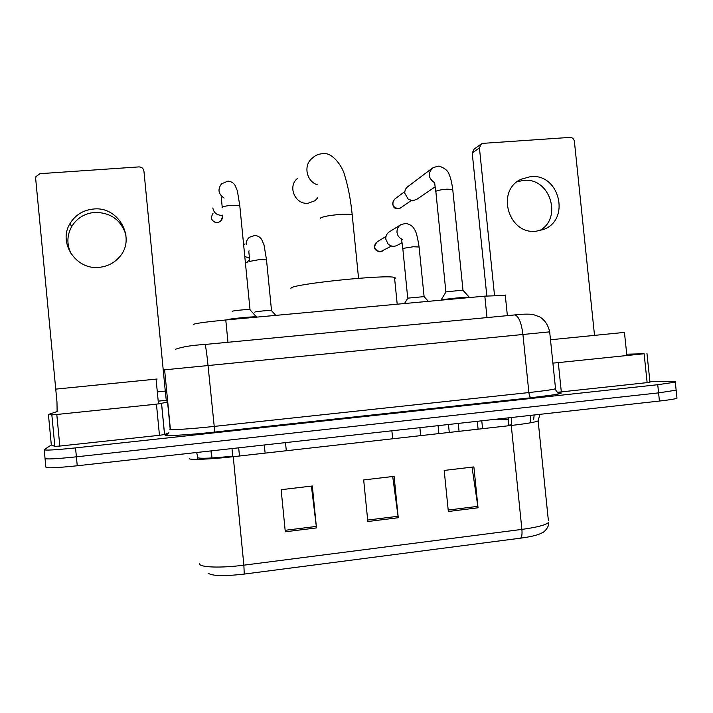 <?xml version="1.0" encoding="UTF-8"?>
<svg xmlns="http://www.w3.org/2000/svg" width="713" height="713" viewBox="0 0 713 713"><rect width="100%" height="100%" fill="white"/><g stroke="black" fill="none" stroke-linecap="round" stroke-linejoin="round"><path stroke-width="1.07" d="M193.41 324.362C195.941 323.283 206.734 321.83 225.78 319.977L484.822 296.145L505.303 295.423M649.899 381.5L672.546 381.562C675.318 381.571 676.236 381.767 675.3 382.132L657.734 384.708L75.542 447.898C54.812 450.028 44.358 450.598 44.197 449.609L51.318 444.983L54.848 446.391L51.844 414.895L56.799 414.476L59.812 446.062L54.848 446.391M676.931 397.667L676.985 398.228C675.051 399.004 669.204 399.948 659.436 401.054L77.254 465.767L76.398 456.828C55.659 458.976 45.204 459.475 45.026 458.334C45.204 459.475 55.659 458.976 76.398 456.828L658.589 392.881L76.398 456.828L75.542 447.898M676.093 389.681L676.147 390.18L658.589 392.881L676.147 390.18L675.3 382.132M472.033 467.14L478.04 507.79L473.887 466.917L444.19 470.428L448.343 511.488L478.04 507.79M311.412 486.106L316.483 527.905L312.33 485.999L281.136 489.688L285.289 531.782L316.483 527.905M392.703 476.507L398.255 517.727L394.102 476.346L363.675 479.938L367.828 521.515L398.255 517.727M520.543 538.163C521.845 537.156 522.29 534.233 521.889 529.403C536.693 527.388 545.588 525.08 548.573 522.477C549.482 528.449 541.524 533.752 542.388 532.727L539.545 534.01C535.463 535.632 529.135 537.023 520.543 538.163L244.247 574.081C224.292 576.336 212.233 576.042 208.089 573.199M77.254 465.767C56.514 467.915 46.042 468.352 45.855 467.06L45.053 458.682M157.127 379.013L56.095 389.093M71.567 254.577C66.657 245.174 66.683 235.851 71.648 226.609C76.897 218.169 84.571 213.428 94.66 212.403C110.818 212.474 121.263 220.059 125.987 235.147M93.519 209.025C83.225 210.068 75.4 214.898 70.043 223.508C57.762 242.705 76.104 270.218 99.125 267.339C107.093 266.555 113.715 263.275 118.991 257.5C136.646 239.354 119.187 206.004 93.519 209.025M168.865 432.827L164.543 434.556L159.462 435.295L156.45 404.173L56.799 414.476M159.462 435.295L59.812 446.062M170.247 428.932L167.644 402.15L166.272 400.323L165.273 391.081L143.937 171.102C143.393 168.393 141.718 166.994 138.901 166.904L39.973 173.678L35.935 176.601L35.668 178.589L56.978 402.087L57.129 411.544L48.413 414.467L51.844 414.895M156.45 404.173L167.582 402.177L170.175 428.959M297.678 178.303C287.17 186.066 295.048 204.881 308.105 203.232L315.048 200.709L317.855 197.973M394.637 278.765L395.465 278.025L394.512 277.455C387.034 274.309 294.219 283.792 290.886 288.034L290.975 288.952M250.005 309.727L249.808 309.513C247.491 309.237 232.465 310.752 232.278 311.278L232.251 311.314M256.653 317.125L256.324 316.83C252.554 316.465 227.287 319.014 227.073 319.772L227.064 319.861M222.839 215.13L221.627 215.317C216.725 215.21 213.793 212.759 212.831 207.973M452.782 189.872L462.978 290.129L446.035 291.867L440.937 300.164M469.502 297.401L469.225 297.152C466.266 296.84 444.047 299.157 441.204 300.075L440.866 300.191M417.158 199.087L413.139 200.674L408.397 199.444L404.761 193.241C404.681 190.211 405.866 187.884 408.326 186.262L431.811 168.553M271.51 310.618L271.341 310.431C269.282 310.182 255.058 311.617 254.701 312.107L254.666 312.16M249.505 258.231L244.933 256.52M243.793 244.933L244.987 243.846M424.083 296.626L407.818 298.141L404.512 303.533M397.417 245.236L396.891 245.53C393.603 246.921 390.635 246.368 387.97 243.855L385.804 239.131C385.626 235.78 386.936 233.267 389.744 231.591L400.251 225.05M517.192 181.726L523.538 180.398C550.044 177.1 563.02 218.57 539.331 230.745M530.561 176.628L521.167 179.23C495.553 190.514 508.414 234.96 536.176 231.208L543.502 229.47C570.89 219.889 559.447 173.099 530.561 176.628M649.971 382.141L647.137 382.623L644.115 353.746L558.297 362.614L561.309 391.892L557.192 392.257M647.137 382.623L561.309 391.892M486.827 295.966L472.229 153.01L474.127 149.079L480.865 144.258M594.517 335.368L574.393 141.352C573.885 138.803 572.396 137.493 569.919 137.404L483.147 143.34L481.373 143.901L479.43 147.912L494.501 295.342M552.896 363.113L558.297 362.614M644.115 353.746L626.718 354.192M626.861 355.529L624.445 332.392L550.498 339.771M227.973 342.285L225.78 319.977M487.006 317.588L484.822 296.145M549.678 331.848L164.07 369.878L164.623 369.878L170.345 428.887L169.828 429.262C169.542 430.287 190.763 428.959 213.98 426.436L528.886 392.56C543.547 390.956 552.432 389.69 555.543 388.763L555.48 388.193M557.432 392.471C567.085 392.854 558.306 394.619 531.096 397.756L214.8 432.051L208 365.216C206.77 353.185 205.772 346.268 205.005 344.468L204.898 344.432M167.992 433.771L165.657 434.948C163.901 436.329 188.259 434.966 214.791 432.042C188.535 434.93 164.614 436.329 165.059 435.046L168.232 433.557M44.224 449.912L45.026 458.334M657.734 384.708L659.436 401.054M175.434 349.281C182.189 346.821 192.047 345.217 205.005 344.468L514.982 314.914C518.743 316.34 521.381 322.775 522.896 334.219L528.886 392.56C529.287 395.599 530.009 397.337 531.051 397.756L554.375 394.735L558.787 393.763L557.923 392.845C555.971 390.697 555.177 389.343 555.543 388.763L549.67 331.741C548.083 324.923 544.777 319.968 539.732 316.893L533.066 314.478C528.288 313.907 522.264 314.05 514.982 314.914L514.34 314.932M531.096 397.756L214.791 432.042M167.127 434.226L165.683 434.582M232.001 448.566L232.643 456.142C212.019 458.29 200.3 458.798 197.492 457.666L197.973 459.368M511.702 417.47L511.266 425.456L233.24 456.703C210.487 459.297 189.328 460.152 189.23 458.593M538.092 420.002L538.146 420.911C535.035 422.23 526.069 423.745 511.266 425.456L521.889 529.403L243.864 565.177L244.247 574.081M199.444 563.511L199.471 563.858C199.765 567.441 221.11 568.19 243.864 565.177L233.24 456.703M539.839 414.351L538.146 420.911L548.35 520.347M533.654 419.556L534.162 414.975M449.27 432.426L448.468 424.502M482.576 428.682L481.774 420.804M494.599 419.378L508.449 419.823M511.203 424.859L508.743 425.144L508.806 425.732M211.752 458.7L210.986 450.901M239.479 455.999L238.677 447.817M196.663 452.488L197.768 457.229M508.476 417.836L508.743 425.144M398.086 516.274L367.676 520.044M316.322 526.426L285.147 530.303M477.862 506.355L448.201 510.045M165.273 391.081L158.366 391.785M159.257 401.027L166.272 400.305L159.266 401.045M161.584 403.549L164.587 434.538M48.422 414.485L51.327 445.019M320.387 218.757L320.315 218.107C322.748 216.627 328.969 215.433 338.978 214.524C346.037 214.025 350.448 214.132 352.204 214.845L352.284 215.602M317.196 184.729C306.216 181.129 303.203 165.033 312.241 158.241C315.244 155.274 318.943 153.758 323.337 153.669C332.089 152.217 342.668 165.995 344.994 176.45C348.309 187.35 350.716 200.148 352.204 214.845L358.559 278.293M213.962 221.886L217.358 222.732C211.583 221.511 210.13 218.392 213.009 213.356M239.826 206.173L239.782 205.656L232.215 205.299C226.44 205.772 223.053 206.467 222.082 207.367L222.099 207.563M224.096 198.08C218.303 194.07 217.465 189.31 221.565 183.802L228.008 181.093C231.342 181.512 233.748 183.036 235.228 185.656L237.402 190.977L239.782 205.656L250.005 309.531M221.868 215.299C222.714 217.634 222.269 219.666 220.531 221.395L217.358 222.732M393.335 200.478C392.123 206.102 393.683 208.864 398.023 208.766L398.246 208.713C392.203 207.011 391.116 203.74 394.975 198.882L404.841 191.547M434.725 182.831C428.085 178.232 427.542 173.143 433.094 167.582L438.994 166.04C444.876 168.108 448.263 170.96 449.154 174.614C450.545 177.296 451.739 182.243 452.737 189.444L446.962 189.168C441.49 189.622 437.782 190.326 435.83 191.271L445.875 291.92M401.036 207.599L398.246 208.713M266.519 259.889L259.487 259.585L249.702 261.377M246.279 244.621C246.074 241.555 247.17 239.078 249.568 237.188L254.844 235.459C257.776 235.7 260.049 237.055 261.671 239.523L263.97 244.737L266.484 259.577L271.51 310.449M249.158 259.889L247.251 262.232L245.566 262.99L247.251 262.232L249.621 259.327M375.68 243.106C373.247 247.981 374.744 250.878 380.154 251.805L380.323 251.778C374.111 249.96 373.104 246.618 377.302 241.76L386 236.431M419.084 247.01L413.282 246.751L402.8 248.427L407.729 298.168M402.212 239.345C399.209 238.008 397.48 235.691 397.007 232.393C396.82 228.891 398.193 226.253 401.134 224.506L405.902 223.419C410.225 224.372 413.085 226.395 414.476 229.488C416.018 231.172 417.542 236.93 419.057 246.743L424.083 296.483M382.56 251.038L380.323 251.778M479.43 147.912L472.229 153.01M507.371 315.645L505.259 294.986M676.985 398.228L676.147 390.18M212.055 458.673L211.289 450.866M530.73 415.358L530.285 421.508M156.076 379.111L158.482 403.95M71.648 226.609L70.043 223.508M161.53 403.558L164.543 434.556M317.811 197.688L315.048 200.709M391.874 430.795L392.676 438.78M394.512 277.455L397.203 304.21M222.224 207.189C221.244 196.788 221.208 198.321 221.698 197.136M249.808 309.513L256.324 316.83M264.318 444.974L265.12 453.12M217.34 222.777L220.531 221.395L222.919 215.932M435.679 191.387L434.672 182.849M462.817 290.111L469.225 297.152M477.291 421.303L478.093 429.181M435.082 186.886L416.196 199.747M398.148 208.757L400.349 208.062L411.205 200.576M458.263 423.415L459.065 431.32M249.8 261.136C248.748 250.575 248.614 251.93 249.069 250.78M271.341 310.431L275.771 315.378M285.503 442.613L286.305 450.741M402.72 248.472L401.624 239.283M401.945 242.759L396.891 245.53M423.941 296.465L428.353 301.341M380.279 251.796L391.553 246.021M438.067 425.661L438.869 433.593M419.877 427.684L420.679 435.634M519.804 179.97L521.167 179.23M646.967 353.398L649.971 382.213M542.664 229.791L543.502 229.47"/></g></svg>
